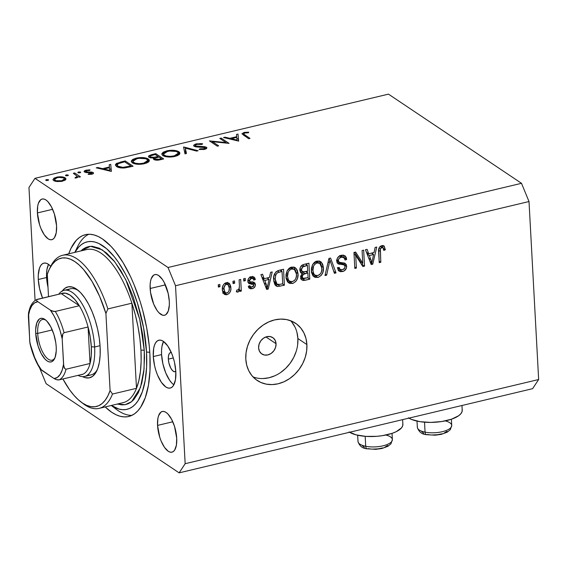 <?xml version="1.0" encoding="UTF-8"?>
<svg xmlns="http://www.w3.org/2000/svg" width="567" height="567" viewBox="0 0 567 567"><rect width="100%" height="100%" fill="white"/><g stroke="black" fill="none" stroke-linecap="round" stroke-linejoin="round"><path stroke-width="0.85" d="M276.058 343.722L265.937 336.94L276.058 343.722L275.583 347.373L273.854 350.789L271.125 353.439L267.822 354.928L264.449 355.027L261.507 353.723L259.452 351.214L258.602 347.883A9.837 8.2 -56.2 0 1 263.329 338.308A9.837 8.2 -56.2 0 1 272.805 337.634A9.837 8.2 -56.2 0 1 276.058 343.722A9.837 8.2 -56.2 0 1 271.331 353.298A9.837 8.2 -56.2 0 1 261.855 353.971A9.837 8.2 -56.2 0 1 258.602 347.883L259.076 344.233L260.806 340.817L263.535 338.166L266.837 336.678L270.211 336.571L273.152 337.875L275.208 340.391L276.058 343.722M408.942 418.127A28.527 10.539 -3.1 0 0 441.268 421.607A28.527 10.539 -3.1 0 0 462.225 410.239L461.97 405.497M253.017 376.906A34.431 28.711 123.8 0 0 283.847 370.045A34.431 28.711 123.8 0 0 297.881 338.527L306.896 344.573A34.431 28.711 -56.2 0 1 290.347 378.076A34.431 28.711 -56.2 0 1 257.177 380.443A34.431 28.711 -56.2 0 1 245.802 359.124L246.05 352.752L247.467 346.345L249.99 340.15L253.527 334.402L257.935 329.328L263.06 325.118L268.694 321.936L274.619 319.901L280.615 319.101L286.441 319.547L291.885 321.241L296.725 324.111L300.786 328.052L303.912 332.9L305.974 338.478L306.896 344.573L306.648 350.945L305.237 357.352L302.707 363.546L299.17 369.294L294.762 374.369L289.638 378.579L284.003 381.761L278.078 383.795L272.089 384.596L266.256 384.142L260.813 382.449L255.972 379.578L251.911 375.645L248.785 370.797L246.723 365.212L245.802 359.124A34.431 28.711 -56.2 0 1 262.351 325.621A34.431 28.711 -56.2 0 1 295.52 323.247A34.431 28.711 -56.2 0 1 306.896 344.573L297.881 338.527A34.431 28.711 123.8 0 0 290.665 320.745M171.482 352.617L169.93 352.887L169.306 353.567L168.491 355.87L168.335 359.138A9.837 4.033 76.6 0 0 175.125 371.725A9.837 4.033 76.6 0 0 175.813 371.392L174.211 371.697L172.453 370.52L170.752 368.068L168.867 362.859L168.335 359.138L173.311 357.954L168.335 359.138A9.837 4.033 76.6 0 1 170.568 352.589A9.837 4.033 76.6 0 1 171.333 352.582M48.542 264.385A24.594 10.078 -103.4 0 0 46.579 277.518L38.287 279.496A24.594 10.078 76.6 0 1 43.865 263.131A24.594 10.078 76.6 0 1 50.718 266.327L48.33 264.236L46.154 263.201L44.106 263.081L42.27 263.882L40.718 265.576L39.499 268.092L38.265 275.186L38.287 279.496L46.579 277.518A24.594 10.078 -103.4 0 0 47.997 287.214L47.04 282.118L46.558 273.216L46.969 269.368L48.542 264.385M171.858 383.065L169.675 380.351L165.748 372.951L162.906 363.908L161.574 354.602L161.552 350.293L161.956 346.444L163.537 341.469A24.594 10.078 -103.4 0 0 161.574 354.602L153.281 356.579A24.594 10.078 76.6 0 1 158.859 340.207A24.594 10.078 76.6 0 1 175.827 371.69L175.444 379.847L173.403 385.61L171.844 387.304L170.015 388.104L167.967 387.984L165.791 386.949L161.382 382.321L157.456 374.922L155.868 370.527L154.614 365.885L153.281 356.579L153.664 348.422L154.493 345.175L155.712 342.652L157.265 340.965L159.1 340.157L161.141 340.278L163.317 341.313L167.726 345.941L171.652 353.34L173.24 357.742L174.501 362.384L175.827 371.69A24.594 10.078 76.6 0 1 170.256 388.055A24.594 10.078 76.6 0 1 153.281 356.579L161.574 354.602A24.594 10.078 -103.4 0 0 173.863 384.823M68.727 253.825A93.449 38.308 76.6 0 1 85.411 234.688A93.449 38.308 76.6 0 1 149.901 354.311L149.993 370.676L148.434 385.305L145.287 397.644L140.673 407.212L137.866 410.834L134.762 413.641L131.395 415.597L127.795 416.688L123.989 416.901L120.02 416.235L115.93 414.697L111.756 412.301L105.193 406.929A93.449 38.308 76.6 0 0 128.709 416.497A93.449 38.308 76.6 0 0 149.901 354.311L149.234 345.672L146.69 327.903L142.629 310.043L140.07 301.297L134.032 284.584L130.608 276.781L123.11 262.663L115.002 250.954L110.813 246.156L102.365 238.884L98.183 236.489L94.094 234.951L90.132 234.284L86.326 234.497L82.725 235.588L79.352 237.545L76.254 240.351L70.967 248.389L68.727 253.825M150.142 288.504A20.901 8.569 76.6 0 1 154.876 274.591A20.901 8.569 76.6 0 1 169.306 301.346L169.327 305.011L168.271 311.042L165.918 314.621L164.359 315.302L162.623 315.202L158.88 312.693L157.024 310.383L153.685 304.096L150.524 292.409L150.12 284.84L150.468 281.565L151.169 278.808L153.522 275.229L155.082 274.548L156.818 274.648L158.668 275.527L162.417 279.46L164.175 282.366L168.172 293.437L169.306 301.346A20.901 8.569 76.6 0 1 164.565 315.259A20.901 8.569 76.6 0 1 150.142 288.504L165.38 284.868L150.142 288.504M37.401 212.93A20.901 8.569 76.6 0 1 42.142 199.024A20.901 8.569 76.6 0 1 56.565 225.779L56.239 232.711L54.503 237.608L53.178 239.047L51.618 239.735L49.882 239.628L48.032 238.75L44.283 234.816L40.952 228.529L39.598 224.787L37.401 212.93L37.727 205.998L38.428 203.241L40.789 199.662L42.348 198.982L44.084 199.081L45.934 199.96L47.819 201.583L51.434 206.799L54.368 213.922L56.565 225.779A20.901 8.569 76.6 0 1 51.824 239.692A20.901 8.569 76.6 0 1 37.401 212.93L52.639 209.301L37.401 212.93M157.555 425.406A20.901 8.569 76.6 0 1 162.29 411.493A20.901 8.569 76.6 0 1 176.72 438.256L176.394 445.187L174.657 450.085L173.332 451.523L171.773 452.204L170.036 452.105L168.186 451.226L164.437 447.292L161.099 441.006L159.752 437.263L157.555 425.406L157.881 418.474L158.583 415.717L160.936 412.138L162.495 411.451L164.239 411.557L166.088 412.436L167.974 414.059L171.588 419.275L174.523 426.398L176.72 438.256A20.901 8.569 76.6 0 1 171.978 452.168A20.901 8.569 76.6 0 1 157.555 425.406L172.793 421.777L157.555 425.406M34.984 178.329L168.016 267.496L521.505 183.311L388.473 94.143L34.984 178.329L28.96 187.486L35.083 300.524L28.96 187.486L34.984 178.329L388.473 94.143L521.505 183.311L168.016 267.496L34.984 178.329M225.985 142.565L219.79 138.412L221.158 138.086L229.054 143.373L212.462 141.686L218.671 145.847L217.303 146.173L209.414 140.885L225.985 142.565L209.414 140.885L217.303 146.173L218.671 145.847L212.462 141.686L229.054 143.373L221.158 138.086L219.79 138.412L225.985 142.565L226.02 143.146L225.985 142.565M205.119 147.611L203.879 148.816L203.922 149.525L203.879 148.816L199.889 148.852L199.924 149.575L199.889 148.852L199.13 149.468L204.538 149.397L206.912 147.888L206.459 147.264L206.53 148.561L206.459 147.264L204.403 146.662L204.439 147.342L204.403 146.662L200.831 146.541L200.86 147.136L200.831 146.541L196.82 146.35L196.848 146.995L196.82 146.35L195.495 145.967L195.537 146.803L195.495 145.967C194.892 145.322 195.445 144.791 197.146 144.358L201.817 144.436L202.71 143.862L196.338 143.812L193.616 145.591L194.112 146.286L193.701 145.237L195.544 144.032L201.25 143.607L202.71 143.862L201.817 144.436L197.146 144.358L195.452 145.081L195.495 145.967L204.722 146.704L206.905 147.824L206.317 148.71L204.219 149.468L199.13 149.468L199.889 148.852L204.283 148.71L205.162 148.278L205.119 147.611L196.38 146.945L194.112 146.286L205.119 147.611L205.424 149.135M183.566 147.037L198.11 150.744L196.643 151.091L185.331 148.136L186.458 153.515L184.991 153.87L183.566 147.037L184.991 153.87L186.458 153.515L185.331 148.136L196.643 151.091L198.11 150.744L183.758 146.995L183.828 148.32L183.566 147.037M166.691 150.872L170.065 150.333L176.677 150.787L179.526 152.289L179.909 153.246L179.533 154.231L177.265 155.734L173.452 156.74L168.158 156.988L165.025 156.499L162.467 155.28L161.843 153.7L163.268 152.154L166.691 150.872L161.786 154.132L162.835 155.564C165.847 157.172 169.937 157.456 175.111 156.407L179.909 153.175L178.86 151.715L179.023 154.741L178.86 151.715C175.862 150.135 171.808 149.851 166.691 150.872L166.733 151.623L166.691 150.872M136.144 158.15L139.517 157.612L146.13 158.065L148.979 159.568L149.362 160.518L148.986 161.51L146.711 163.005L142.905 164.012L139.362 164.317L134.478 163.778L131.913 162.559L131.296 160.971L132.721 159.433L136.144 158.15L131.232 161.411L132.288 162.835C135.293 164.444 139.39 164.728 144.564 163.679L149.362 160.447L148.306 158.987L148.476 162.02L148.306 158.987C145.315 157.406 141.261 157.13 136.144 158.15L136.179 158.895L136.144 158.15M110.714 164.387L111.359 171.404L96.227 167.839L97.715 167.485L102.499 168.64L109.424 166.996L109.218 164.742L110.714 164.387L109.218 164.742L109.424 166.996L102.499 168.64L97.715 167.485L96.227 167.839L111.359 171.404L110.714 164.387M46.48 179.59L48.564 180.03L46.211 180.483L45.714 180.044L46.48 179.59L45.87 180.334L47.798 180.476L48.415 179.732L48.436 180.2L48.415 179.732L46.48 179.59L46.537 180.547L46.48 179.59M65.212 177.832L65.949 179.108L65.262 180.051L61.193 181.461L55.623 181.348L53.659 180.582L52.944 179.711L54.049 178.088L57.643 176.982L61.413 176.812L65.212 177.832C63.057 176.684 60.145 176.479 56.466 177.216L52.922 179.562L53.659 180.582L57.239 181.589L62.434 181.22L65.729 179.562L65.97 178.86L65.212 177.832L65.333 179.994L65.212 177.832M66.261 174.884L68.345 175.316L65.992 175.777L65.496 175.331L66.261 174.884L65.644 175.628L67.579 175.763L68.189 175.019L68.217 175.494L68.189 175.019L66.261 174.884L66.311 175.834L66.261 174.884M76.984 175.983L76.042 177.953L76.013 177.343L75.205 177.436L75.071 178.031L76.46 177.875L78.232 176.592L79.082 177.159L80.45 176.833L74.681 172.97L73.313 173.296L74.681 172.97L80.45 176.833L79.082 177.159L78.232 176.592L77.225 177.627L75.071 178.031L75.205 177.436L76.935 176.883L77.077 176.153L73.313 173.296L76.984 175.983L77.204 177.634M78.6 171.943L80.684 172.375L78.331 172.836L77.835 172.396L78.6 171.943L77.984 172.687L79.912 172.829L80.528 172.085L80.557 172.552L80.528 172.085L78.6 171.943L78.65 172.892L78.6 171.943M85.815 171.716L85.858 172.531L85.815 171.716L86.857 170.624L89.678 170.504L90.054 169.93L86.078 170.164L86.12 170.873L86.078 170.164L84.051 171.482L85.886 172.531L91.797 172.878L91.152 174.338L91.124 173.743L88.587 173.793L88.622 174.388L88.587 173.793L88.154 174.345L91.833 174.218C93.512 173.736 93.952 173.176 93.137 172.531L93.201 173.658L93.137 172.531L93.534 173.233L92.839 173.878L89.054 174.409L88.154 174.345L88.587 173.793L91.393 173.665L91.982 173.098L91.627 172.786L84.476 172.056L84.079 171.305L84.937 170.539L89.076 169.859L90.054 169.93L89.678 170.504L86.503 170.717L85.759 171.121L85.815 171.716L93.137 172.531L91.741 172.056L86.744 171.992L85.61 171.425L85.667 172.496M116.519 166.5L115.42 164.699L116.476 163.445L125.208 160.936L133.096 166.223L123.592 168.009L119.913 167.761L116.519 166.5C118.276 167.704 121.069 168.179 124.882 167.924L133.096 166.223L125.208 160.936L120.473 162.063L120.516 162.828L120.473 162.063L115.399 165.025L116.519 166.5M151.623 154.642L155.755 153.664L163.65 158.951L157.895 160.149L154.401 159.788L153.366 158.951L153.948 157.959L150.411 157.86L148.611 156.974L148.802 155.84L151.623 154.642L148.441 156.57L148.986 157.307L153.948 157.959L153.338 158.803L153.855 159.504C155.649 160.348 157.917 160.397 160.667 159.66L163.65 158.951L155.755 153.664L155.826 154.954L155.755 153.664L151.623 154.642L151.665 155.415L151.623 154.642M238.005 134.074L238.65 141.091L223.511 137.526L225 137.171L229.791 138.327L236.715 136.675L236.503 134.429L238.005 134.074L236.503 134.429L236.715 136.675L229.791 138.327L225 137.171L223.511 137.526L238.65 141.091L238.005 134.074M244.838 132.997L243.732 133.55L243.86 134.188L250.004 138.383L248.637 138.709L241.925 133.762L244.101 132.437L248.7 132.168L248.495 132.77L244.838 132.997L248.495 132.77L248.7 132.168L244.101 132.437L241.925 133.791L248.637 138.709L250.004 138.383L244.753 134.868L244.824 136.158L244.753 134.868L243.633 133.819L244.838 132.997M179.137 472.857L46.104 383.689L179.137 472.857L185.161 463.7L538.65 379.514L529.011 201.54L175.522 285.725L185.161 463.7L175.522 285.725L168.016 267.496L175.522 285.725L529.011 201.54L521.505 183.311L529.011 201.54L538.65 379.514L185.161 463.7L179.137 472.857L532.626 388.671L179.137 472.857M362.774 263.251L362.086 250.536L363.667 250.16L364.531 266.136L362.845 266.533L355.715 255.334L356.402 268.071L354.814 268.446L353.95 252.478L355.651 252.067L362.774 263.251L355.651 252.067L353.95 252.478L354.814 268.446L356.402 268.071L355.715 255.334L362.845 266.533L364.531 266.136L363.667 250.16L362.086 250.536L362.774 263.251L360.52 261.741L362.774 263.251M336.734 261.075L337.386 258.162L339.484 255.972L342.312 255.115L345.083 255.88L346.239 257.439L346.692 259.452L345.119 260.04L344.183 257.801L341.618 257.106L339.137 258.339L338.315 260.345L339.186 262.28L344.601 263.109L346.274 264.591L346.451 268L344.141 270.941L340.632 271.742L338.506 270.65L337.507 267.943L339.087 267.362L340.058 269.453L342.574 269.679L344.658 268.191L345.019 266.079L343.921 264.732L338.272 263.946L337.152 262.769L336.734 261.075L338.095 263.832L344.481 265.009L345.062 266.504C344.949 268.283 344.034 269.368 342.305 269.743L340.15 269.523L339.087 267.362L337.507 267.943L339.13 271.203L342.461 271.6C345.175 270.842 346.579 269.034 346.657 266.171L345.246 263.421L339.101 262.223L338.322 260.65C338.442 258.758 339.42 257.602 341.256 257.177L343.85 257.531L345.119 260.04L346.692 259.452L344.849 255.703L341.291 255.278C338.371 256.064 336.855 257.992 336.734 261.075M324.997 275.548L328.945 258.432L330.582 258.042L336.018 272.925L334.381 273.315L329.951 260.083L326.649 275.158L324.997 275.548L326.649 275.158L329.951 260.083L334.381 273.315L336.018 272.925L330.582 258.042L328.945 258.432L324.997 275.548M316.946 261.075L319.54 261.111L321.142 262.06L322.658 264.201L323.424 267.617L322.977 272.132L321.227 275.349L318.526 277.256L315.132 277.383L313.027 275.888L311.616 272.819L311.396 268.389L312.58 264.591L314.437 262.308L316.946 261.075L312.58 264.591L311.333 270.693L314.075 276.866L317.818 277.469C321.999 275.612 323.863 272.33 323.424 267.617L321.581 262.514L319.462 261.089L321.581 262.514L320.589 261.628L316.946 261.075M291.551 267.128L294.145 267.156L295.754 268.106L297.271 270.246L298.036 273.67L297.583 278.177L295.839 281.402L293.132 283.309L289.737 283.429L287.632 281.941L286.229 278.865L286.009 274.435L287.193 270.636L289.042 268.354L291.551 267.128L287.193 270.636L285.945 276.746L288.688 282.912L292.43 283.514C296.605 281.657 298.476 278.376 298.036 273.67L296.194 268.56L294.067 267.135L296.194 268.56L295.201 267.674L291.551 267.128M269.495 277.419L270.572 272.33L272.224 271.94L268.205 289.071L266.66 289.439L260.912 274.634L262.564 274.237L264.158 278.695L269.495 277.419L264.158 278.695L262.564 274.237L260.912 274.634L266.66 289.439L268.205 289.071L272.224 271.94L270.572 272.33L269.495 277.419M218.387 287.072L218.267 284.79L219.854 284.407L219.975 286.689L218.387 287.072L219.975 286.689L219.854 284.407L218.267 284.79L218.387 287.072M222.356 289.822L222.788 286.016L224.362 283.656L227.289 282.55L229.755 283.84L230.783 286.626L230.812 289.808L230.202 291.934L228.841 293.727L226.446 294.79L224.582 294.457L223.001 292.756L222.356 289.822L224.305 294.294L226.942 294.698C229.926 293.373 231.237 291.034 230.882 287.667L228.933 283.075L226.29 282.671C223.27 284.024 221.959 286.406 222.356 289.822M233.072 283.571L232.945 281.289L234.532 280.913L234.653 283.195L233.072 283.571L234.653 283.195L234.532 280.913L232.945 281.289L233.072 283.571M239.423 285.853L239.097 279.829L240.684 279.453L241.308 291.069L239.721 291.445L239.621 289.588L238.218 291.962L236.333 291.835L236.836 290.028L238.126 289.914L239.061 288.943L239.423 285.853L239.267 288.291L237.92 289.985L236.836 290.028L236.333 291.835L237.857 292.097L239.621 289.588L239.721 291.445L241.308 291.069L240.684 279.453L239.097 279.829L239.423 285.853M243.782 281.026L243.654 278.744L245.242 278.362L245.369 280.644L243.782 281.026L245.369 280.644L245.242 278.362L243.654 278.744L243.782 281.026M247.814 281.338L248.282 279.021L249.934 277.256L252.804 276.576L254.711 277.78L255.356 279.531L253.775 280.112L253.01 278.603L251.791 278.305L250.253 278.865L249.402 280.268L249.891 281.686L253.477 282.189L255.03 283.209L255.256 285.981L253.392 288.213L250.749 288.837L249.033 288.079L248.282 286.257L249.863 285.669L250.529 286.923L251.939 287.065L253.236 286.477L253.832 285.031L253.123 284.273L248.927 283.635L247.814 281.338L248.821 283.571L253.47 284.421L251.039 282.813L253.853 285.173L251.939 287.065L250.536 286.93L249.863 285.669L248.282 286.257L249.416 288.405L252.081 288.709C254.222 288.171 255.334 286.789 255.426 284.563L254.406 282.564L249.806 281.636L249.388 280.672L251.351 278.383L252.953 278.56L253.775 280.112L255.356 279.531L253.952 276.987L251.365 276.696C249.041 277.341 247.857 278.886 247.814 281.338M273.648 279.779L274.045 275.385L275.881 271.926L278.34 270.509L283.528 269.247L284.393 285.215L277.646 286.526L275.803 285.697L274.598 284.032L273.648 279.779L276.193 286.002L277.646 286.526L284.393 285.215L283.528 269.247L279.028 270.317C274.917 271.962 273.124 275.115 273.648 279.779M299.851 270.112L300.368 267.185L301.573 265.519L303.756 264.435L308.923 263.201L309.788 279.17L303.444 280.495L302.005 280.02L301.034 278.851L300.687 276.271L302.161 273.528L300.446 272.309L299.851 270.112L301.247 273.159L302.161 273.528L300.645 277.284L302.055 280.063L305.046 280.296L309.788 279.17L308.923 263.201L304.217 264.321C301.268 265.044 299.815 266.979 299.851 270.112M374.036 252.521L375.113 247.432L376.764 247.042L372.746 264.179L371.201 264.541L365.453 249.735L367.104 249.345L368.699 253.796L374.036 252.521L368.699 253.796L367.104 249.345L365.453 249.735L371.201 264.541L372.746 264.179L376.764 247.042L375.113 247.432L374.036 252.521M384.235 246.191L381.789 245.631L383.136 245.568L384.235 246.191L385.354 249.827L383.774 250.416L383.271 248.148L382.321 247.481L381.3 247.722L380.379 248.821L380.804 262.259L379.217 262.634L378.728 249.182L379.465 247.191L381.789 245.631C379.21 246.794 378.154 248.849 378.628 251.798L379.217 262.634L380.804 262.259L380.301 249.104L381.818 247.517L382.845 247.666L383.774 250.416L385.354 249.827L383.88 245.88M39.626 367.962L46.104 383.689L39.626 367.962M42.568 298.093L39.619 288.801L38.287 279.496A24.594 10.078 76.6 0 0 42.568 298.093M532.626 388.671L538.65 379.514L532.626 388.671M263.067 378.55L269.063 377.75L274.988 375.715M280.615 372.533L285.74 368.323L290.155 363.249L293.692 357.501L296.215 351.306M297.632 344.899L297.881 338.527L296.952 332.432M294.89 326.854L291.771 322.006M218.309 285.577L219.975 286.689L218.309 285.577M227.686 282.586L228.536 285.201M229.075 286.455L230.882 287.667L229.075 286.455M225.531 292.898L224.688 293.189L226.942 294.698L224.688 293.189L223.285 293.267M228.586 285.633L227.502 282.323M222.753 293.132L225.68 292.827M223.306 291.403L222.349 290.524M225.418 282.94L225.95 283.316M229.295 288.05C229.607 290.311 228.806 291.97 226.892 293.033L225.319 292.77L223.937 289.326L222.356 288.27L223.937 289.326C223.625 287.072 224.426 285.407 226.339 284.336L224.808 283.309L226.339 284.336L227.927 284.599L229.295 288.05L228.21 284.825L226.687 284.28L225.361 284.832L223.958 287.873L224.61 292.033L226.198 293.089L228.147 292.274L228.948 290.97L229.295 288.05M222.427 290.637L225.319 292.77M227.927 284.599L225.439 282.954M232.987 282.075L234.653 283.195L232.987 282.075M239.643 289.95L241.308 291.069L239.643 289.95M238.962 289.142L239.621 289.588L238.962 289.142M236.51 291.19L237.857 292.097L236.51 291.19M243.697 279.524L245.369 280.644L243.697 279.524M252.62 276.561L253.102 278.014L255.356 279.531L253.102 278.014L252.485 278.248L253.102 278.014L252.506 276.356M252.953 278.56L250.543 276.958M249.799 277.341L251.351 278.383L249.799 277.341M247.992 279.737L249.388 280.672L247.992 279.737M247.864 280.332L249.806 281.636L247.864 280.332M252.974 282.097L253.173 283.046L255.426 284.563L253.173 283.046L253.08 284.166M250.593 286.959L249.827 287.2L252.081 288.709L249.827 287.2L248.587 287.334M253.293 284.322L251.039 282.813L249.225 282.572L251.479 284.081L249.225 282.572L248.02 282.458M247.921 282.444L249.962 282.635M250.274 282.664L251.436 283.139M251.571 284.017L251.45 284.372M248.488 287.327L251.138 286.704M253.002 284.471L252.776 281.7M249.976 276.795L250.756 277.086M251.422 278.163L251.521 278.603M268.262 277.717L268.028 278.709L268.262 277.717M266.136 286.782L265.951 287.561L268.205 289.071L265.937 287.568L266.136 286.782M260.983 274.612L261.897 277.164L260.983 274.612M261.904 277.178L264.158 278.695L261.904 277.178M262.578 278.907L263.988 278.574L262.578 278.907M269.077 279.411L267.34 287.597L265.455 286.328L267.34 287.597L266.299 284.521L264.208 283.117L266.299 284.521L264.782 280.431L262.599 278.971L264.782 280.431L269.077 279.411L266.993 278.014L269.077 279.411L264.782 280.431L267.34 287.597L269.077 279.411M281.381 269.757L281.459 271.097L281.381 269.757M282.309 283.826L284.393 285.215L282.309 283.826M275.13 284.974L278.333 284.613L277.837 284.733L280.091 286.243L277.837 284.733L275.385 285.017L277.646 286.526L275.158 284.974M274.917 282.77L273.726 281.374M282.04 271.494L282.706 283.727L280.027 284.365L277.1 284.237L275.236 279.418L273.627 278.34L275.236 279.418L275.633 275.371L274.329 274.499L275.633 275.371C276.264 273.507 277.49 272.429 279.318 272.139L277.426 270.87L279.318 272.139L282.04 271.494L279.963 270.098L282.04 271.494L278.135 272.507L276.54 273.606L275.505 275.881L275.236 279.418L275.668 282.104L276.611 283.812L277.844 284.563L280.027 284.365L282.706 283.727L282.04 271.494M273.847 281.608L277.1 284.237M293.99 267.114L295.62 270.743L293.94 267.043M296.25 272.472L298.036 273.67L296.25 272.472M291.034 281.735L290.176 282.005L292.43 283.514L290.176 282.005L287.66 281.976M295.719 271.437L295.62 270.728M287.483 281.919L289.482 282.125L291.566 281.494M287.752 279.928L286.285 278.61M286.115 278.312L288.39 279.864L287.533 276.413C287.164 272.883 288.546 270.409 291.665 268.992L294.401 269.431L296.449 274.017C296.888 277.646 295.513 280.19 292.317 281.65L289.546 281.175L285.952 277.965M290.432 267.369L292.253 267.993M286.137 278.354L289.546 281.175M287.533 276.413L285.931 275.342L287.533 276.413L288.206 279.474L289.51 281.161L291.714 281.749L294.365 280.587L295.797 278.631L296.442 275.739L296.343 272.961L295.216 270.161L293.656 269.056L291.665 268.992L289.872 267.787L291.665 268.992L289.673 270.034L288.256 271.926L287.533 276.413M294.401 269.431L290.708 267.383M306.775 263.712L306.846 265.051L306.775 263.712M307.179 271.175L307.25 272.514L307.179 271.175M307.704 277.773L309.788 279.17L307.704 277.773M300.425 278.851L303.721 278.567L302.792 278.787L305.046 280.296L302.792 278.787L301.098 278.978M300.524 272.429L302.161 273.528L300.524 272.429M300.999 276.965L300.553 276.682M300.921 272.798L303.281 271.947L300.992 272.741M307.838 272.911L308.101 277.681L302.991 278.34L302.211 276.639L300.815 275.704L302.211 276.639L303.48 274.102L301.226 272.592L303.48 274.102L305.039 273.577L302.785 272.068L305.039 273.577L307.838 272.911L305.755 271.515L307.838 272.911L302.891 274.563L302.239 275.916L302.48 277.752L303.792 278.567L308.101 277.681L307.838 272.911M300.638 276.76L302.991 278.34M307.434 265.441L307.739 271.047L304.812 271.742L302.353 271.664L301.438 269.715L299.915 268.701L301.438 269.715L302.757 266.759L301.297 265.781L302.757 266.759L304.288 266.192L302.431 264.952L304.288 266.192L307.434 265.441L305.351 264.045L307.434 265.441L302.417 267.022L301.467 268.9L301.708 270.906L303.31 271.947L307.739 271.047L307.434 265.441M299.844 269.942L302.353 271.664M319.384 261.068L321.014 264.697M321.645 266.426L323.424 267.617L321.645 266.426M316.421 275.69L315.564 275.959L317.818 277.469L315.564 275.959L313.055 275.931M321.113 265.391L320.405 262.684L319.327 260.997M312.871 275.874L314.869 276.079L316.953 275.449M313.147 273.882L311.68 272.564M311.51 272.266L313.785 273.818L312.927 270.367C312.559 266.837 313.934 264.364 317.059 262.939L319.788 263.386L321.836 267.971C322.283 271.6 320.908 274.144 317.704 275.605L314.933 275.13L311.34 271.919M315.826 261.316L317.648 261.947M311.531 272.309L314.933 275.13M312.927 270.367L311.326 269.297L312.927 270.367L313.594 273.429L314.905 275.108L317.102 275.704L319.76 274.541L321.184 272.585L321.836 269.694L321.51 265.895L320.61 264.116L319.051 263.01L317.059 262.939L315.266 261.741L317.059 262.939L315.061 263.981L313.643 265.88L312.927 270.367M319.788 263.386L316.103 261.337M329.016 258.41L329.519 259.792L329.016 258.41M333.431 270.509L333.765 271.416L336.018 272.925L333.743 271.416L333.431 270.509M328.747 259.275L329.951 260.083L328.747 259.275M328.144 261.904L329.413 262.762L328.144 261.904M325.295 274.251L326.649 275.158L325.295 274.251M343.588 255.185L344.438 257.942L346.692 259.452L344.353 257.978L343.503 255.065M343.85 257.531L340.342 255.568M339.47 255.979L341.256 257.177L339.47 255.979M336.841 259.658L338.322 260.65L336.841 259.658M336.727 260.622L339.101 262.223M343.942 262.939L344.403 264.654L346.657 266.171L344.41 264.952M341.008 269.842L340.207 270.09L342.461 271.6L340.207 270.09L338.18 270.197M337.712 267.872L340.15 269.523M342.227 263.492L344.282 264.874L341.66 263.223L339.739 263.01L341.993 264.52L339.739 263.01L337.039 262.819L342.227 263.492M342.114 263.414L344.481 265.009M337.266 262.968L339.293 264.328L337.266 262.968M338.853 268.34L338.215 268.184M337.797 267.943L337.408 267.532M339.264 270.239L341.058 269.821M344.41 265.108L344.013 263.074M338.13 261.103L337.507 260.997M336.933 260.763L336.472 260.359M339.718 255.554L341.667 256.071M342.156 256.539L342.496 257.135M362.185 262.861L362.278 264.619L364.531 266.136L362.278 264.619L361.711 264.754L362.278 264.619L362.185 262.861M354.042 254.222L355.715 255.334L354.042 254.222M354.736 266.951L356.402 268.071L354.736 266.951M354.524 252.336L360.52 261.741L354.524 252.336M372.803 252.818L372.569 253.81L372.803 252.818M370.676 261.89L370.492 262.663L372.746 264.179L370.478 262.67L370.676 261.89M365.524 249.721L366.438 252.265L365.524 249.721M366.445 252.287L368.699 253.796L366.445 252.287M367.118 254.016L368.522 253.676L367.118 254.016M373.618 254.512L371.881 262.698L369.996 261.43L371.881 262.698L370.839 259.622L368.748 258.219L370.839 259.622L369.323 255.54L367.14 254.073L369.323 255.54L373.618 254.512L371.534 253.116L373.618 254.512L369.323 255.54L371.881 262.698L373.618 254.512M382.527 245.525L383.065 247.857M383.441 248.544L385.354 249.827L383.441 248.544M382.845 247.666L380.563 246.135M380.173 246.418L381.818 247.517L380.173 246.418M378.962 248.204L380.301 249.104L378.962 248.204M378.621 250.224L380.209 251.287L378.621 250.224M379.132 261.139L380.804 262.259L379.132 261.139M383.101 248.318L382.491 245.454M380.528 246.121L380.882 246.432M349.081 431.941L356.012 434.839L365.743 436.377L376.786 436.321L382.278 435.69L392.158 433.337L396.163 431.707L401.535 427.851L402.705 425.767L402.783 423.698M349.584 432.267A28.527 10.539 -3.1 0 0 381.91 435.739A28.527 10.539 -3.1 0 0 402.875 424.371L402.62 419.637M408.431 417.808L411.472 419.403L419.963 421.664L430.551 422.415L441.629 421.55L451.509 419.197L458.682 415.717L460.886 413.712L462.055 411.635L462.133 409.565M56.502 177.875L56.466 177.216L56.502 177.875M61.732 180.738C58.904 181.291 56.665 181.121 55.027 180.249L55.077 181.213L54.467 179.463L57.175 177.691C59.982 177.124 62.2 177.28 63.837 178.151L64.411 178.924L61.732 180.738L61.768 181.362L61.732 180.738L64.298 179.363L64.206 178.47L63.313 177.875L59.032 177.393L56.353 177.918L54.694 178.867L54.666 179.937L56.225 180.76L61.732 180.738M74.681 172.97L74.752 174.26L74.681 172.97M91.783 172.871L92.038 174.161M86.772 172.609L86.744 171.992L86.772 172.609M89.062 172.581L89.026 171.985L89.062 172.581M93.555 173.077L93.137 172.531M97.758 168.208L97.715 167.485L97.758 168.208M102.542 169.363L102.499 168.64L102.542 169.363M109.466 167.719L109.424 166.996L109.466 167.719M109.637 169.264L110.962 168.952L111.196 171.447L110.962 168.952L109.637 169.264M109.743 170.391L104.037 169.016L104.073 169.739L104.037 169.016L109.495 167.712L109.778 171.114L109.495 167.712L104.037 169.016L109.743 170.391M125.279 162.226L125.208 160.936L125.279 162.226M124.648 161.808L130.92 166.011L130.956 166.733L130.92 166.011L129.843 166.266L129.886 166.989L129.843 166.266L124.931 167.237L124.967 167.917L124.931 167.237C121.742 167.527 119.396 167.173 117.893 166.174L117.95 167.23L117.893 166.174L117.022 165.04L118.73 163.395L124.648 161.808L118.078 163.707L117.043 164.784L117.893 166.174L122.791 167.357L130.92 166.011L124.648 161.808M143.685 163.154C139.482 164.005 136.137 163.792 133.663 162.509L133.72 163.537L132.827 161.368L137.008 158.675C141.169 157.832 144.479 158.044 146.938 159.313L147.774 160.447L143.685 163.154L143.72 163.863L143.685 163.154L145.953 162.382L147.725 160.844L147.491 159.788L145.691 158.725L139.035 158.313L135.775 159.022L133.217 160.433L133.11 162.034L135.463 163.268L139.461 163.665L143.685 163.154M154.033 159.611L153.948 157.959L154.033 159.611M155.216 159.171L157.534 159.533L161.467 158.732L158.937 157.038L155.493 158.058L154.926 158.618L155.216 159.171C154.671 158.342 155.599 157.704 158.016 157.257L158.937 157.038L161.467 158.732L161.51 159.462L161.467 158.732L159.603 159.178L159.646 159.887L159.603 159.178L155.216 159.171L155.259 160.029L154.911 158.739L154.975 159.965M150.361 156.981L153.154 157.442L158.129 156.499L155.195 154.529L150.645 155.826L150.071 156.407L150.361 156.981C149.794 156.123 150.758 155.457 153.239 154.997L155.195 154.529L158.129 156.499L158.165 157.222L158.129 156.499L157.222 156.712L157.257 157.449L157.222 156.712L154.267 157.328L154.401 159.788L154.267 157.328L150.361 156.981L150.404 157.86L150.057 156.549L150.12 157.789M174.232 155.875C170.029 156.726 166.684 156.513 164.21 155.238L164.267 156.265L163.374 154.089L167.556 151.403C171.716 150.56 175.026 150.772 177.492 152.041L178.329 153.168L174.232 155.875L174.275 156.591L174.232 155.875L176.5 155.11L178.272 153.572L178.038 152.516L176.238 151.446L169.583 151.035L165.762 151.949L163.764 153.161L163.665 154.763L166.011 155.989L170.008 156.386L174.232 155.875M184.537 151.694L185.544 151.956L184.537 151.694M185.579 152.7L185.331 148.136L185.579 152.7M196.338 143.812L196.38 144.585L196.338 143.812M195.495 145.967L195.197 145.535L195.268 146.74M221.229 139.376L221.158 138.086L221.229 139.376M212.533 142.976L212.462 141.686L212.533 142.976M225.042 137.894L225 137.171L225.042 137.894M229.826 139.05L229.791 138.327L229.826 139.05M236.751 137.405L236.715 136.675L236.751 137.405M236.921 138.95L238.246 138.639L238.48 141.126L238.246 138.639L236.921 138.95M237.027 140.077L231.322 138.695L231.357 139.425L231.322 138.695L236.779 137.398L237.07 140.8L236.779 137.398L231.322 138.695L237.027 140.077M244.143 133.238L244.101 132.437L244.143 133.238M429.729 434.818L427.426 434.478A3.934 2.077 -78.8 0 1 426.441 434.676A3.934 2.077 -78.8 0 1 425.066 432.139A17.216 6.365 176.9 0 1 417.418 426.582M445.244 420.898A17.216 6.365 176.9 0 1 451.651 426.186A17.216 6.365 176.9 0 1 425.066 432.139A3.934 2.077 101.2 0 0 426.441 434.676C421.841 434.343 418.8 431.884 417.347 427.312A17.216 6.365 -3.1 0 0 425.066 432.139L424.527 422.195L425.066 432.139A17.216 6.365 -3.1 0 0 442.834 431.572A17.216 6.365 -3.1 0 0 451.722 425.448L451.389 419.24M421.742 431.629L423.747 433.301M432.217 434.974L437.398 434.719L442.168 433.755M444.167 433.046L447.016 431.31M370.379 448.951L368.075 448.61A3.934 2.077 -78.8 0 1 367.083 448.816A3.934 2.077 -78.8 0 1 365.715 446.279A17.216 6.365 176.9 0 1 358.068 440.715M392.371 439.588L390.968 443.777L387.92 446.293L381.988 448.469L375.878 449.333L367.118 448.816C362.49 448.476 359.45 446.023 357.997 441.445A17.216 6.365 -3.1 0 0 365.715 446.279L365.176 436.328L365.715 446.279A17.216 6.365 -3.1 0 0 383.483 445.705A17.216 6.365 -3.1 0 0 392.371 439.588L392.038 433.372M362.391 445.761L364.397 447.434M372.866 449.107L378.04 448.858L382.81 447.887M384.816 447.179L387.665 445.449M385.893 435.031A17.216 6.365 176.9 0 1 392.3 440.318A17.216 6.365 176.9 0 1 365.715 446.279A3.934 2.077 101.2 0 0 367.083 448.816M64.071 290.325A44.269 18.144 76.6 0 1 94.618 346.99L100.054 345.7L94.618 346.99A44.269 18.144 76.6 0 1 84.582 376.445A44.269 18.144 76.6 0 1 78.062 375.361A44.269 18.144 -103.4 0 0 94.618 346.99A44.269 18.144 -103.4 0 0 80.294 301.013A44.269 18.144 -103.4 0 0 58.741 294.238A44.269 18.144 76.6 0 1 64.071 290.325L70.62 288.766A44.269 18.144 76.6 0 1 78.544 290.687A44.269 18.144 -103.4 0 0 67.523 290.297M62.235 291.027A46.728 19.15 76.6 0 1 77.395 289.751A46.728 19.15 76.6 0 1 100.111 346.706L100.161 354.885L99.381 362.207L97.808 368.373L95.497 373.157L92.549 376.375L89.062 377.898L85.178 377.672L82.626 376.651A46.728 19.15 76.6 0 0 96.737 370.96A46.728 19.15 76.6 0 0 100.111 346.706L99.246 337.975L97.581 329.023L95.199 320.199L92.18 311.843L88.643 304.281L84.717 297.788L80.571 292.629L76.347 288.993L72.207 287.03L68.324 286.803L64.836 288.327L61.888 291.537M122.288 402.832A78.693 32.255 -103.4 0 0 136.491 388.324L112.493 394.044A78.693 32.255 76.6 0 1 99.105 408.382L123.11 402.662A78.693 32.255 -103.4 0 0 136.491 388.324A78.693 32.255 -103.4 0 0 140.956 350.293A2.459 0.907 176.9 0 1 144.266 350.534L144.082 368.833L140.474 387.537L131.672 401.627L125.116 404.696L117.383 404.03L121.763 404.888L125.066 404.703L128.192 403.754L131.119 402.053L133.812 399.622L138.405 392.64L141.793 383.079L143.848 371.314L144.486 357.791L144.266 350.534L142.749 335.359L139.872 319.816L133.231 297.101L127.511 283.209L120.998 270.941L113.953 260.777L106.646 253.102L99.353 248.211L92.357 246.298L89.054 246.482L85.922 247.432L83.002 249.133L80.918 250.926L90.479 246.305L102.344 249.877L114.761 261.791L125.789 279.651L139.758 319.341L144.266 350.534A2.459 0.907 -3.1 0 0 140.956 350.293A78.693 32.255 -103.4 0 0 131.884 303.196A78.693 32.255 -103.4 0 0 87.467 249.388M149.78 352.277L146.52 352.043A86.071 35.282 76.6 0 1 111.387 405.455L118.999 409.083L122.649 409.693L126.157 409.494L129.474 408.495L132.579 406.688L135.435 404.108L138.022 400.763L142.267 391.953L145.166 380.592L146.605 367.111L146.52 352.043L149.78 352.277M111.295 405.476L116.2 409.232A93.449 38.308 -103.4 0 0 131.898 415.37A93.449 38.308 76.6 0 1 112.748 406.319M99.105 408.382A78.693 32.255 76.6 0 1 81.924 402.669M49.882 268.12A78.693 32.255 76.6 0 1 62.646 255.278A78.693 32.255 76.6 0 1 107.879 308.909L131.884 303.196A78.693 32.255 -103.4 0 0 86.645 249.558L62.646 255.278M80.805 401.854L83.058 403.576A78.693 32.255 -103.4 0 0 112.493 394.044L110.09 390.514A76.233 31.249 76.6 0 1 80.805 401.854A76.233 31.249 76.6 0 1 62.902 378.969L69.521 389.678L73.802 395.142L78.161 399.629L82.52 403.08L86.829 405.44L91.011 406.674L95.001 406.759L98.736 405.688L102.166 403.491L105.228 400.189L107.886 395.844L110.09 390.514L105.916 313.473L99.601 296.314L92.003 281.367L83.583 269.559L79.224 265.065L74.858 261.614L70.556 259.254L66.374 258.02L62.384 257.942L58.649 259.006L55.219 261.21L52.157 264.505L49.499 268.85L47.295 274.18L48.514 296.676L47.295 274.18A76.233 31.249 76.6 0 1 49.251 269.353A76.233 31.249 76.6 0 1 105.916 313.473L107.879 308.909A78.693 32.255 -103.4 0 0 50.484 266.802L49.251 269.353M75.744 250.968A93.449 38.308 76.6 0 1 88.764 234.256A93.449 38.308 -103.4 0 0 77.516 246.815L74.83 252.372M74.922 252.35L78.685 247.077L81.542 244.497L84.646 242.69L87.963 241.691L91.464 241.492L95.121 242.102L98.885 243.519L106.624 248.707L114.371 256.844L118.163 261.933L125.385 273.882L128.744 280.637L131.905 287.823L137.462 303.217L143.564 327.719L146.52 352.043A86.071 35.282 76.6 0 0 117.227 260.607A86.071 35.282 76.6 0 0 74.922 252.35M87.679 374.922A44.269 18.144 -103.4 0 0 97.333 369.613A44.269 18.144 76.6 0 1 91.131 374.886L84.582 376.445M136.491 388.324L138.872 380.563L140.432 371.491L141.133 361.321L140.956 350.293L139.907 338.69L138.008 326.776L135.315 314.848L131.884 303.196L136.491 388.324L131.884 303.196L107.879 308.909L105.916 313.473L110.09 390.514L112.493 394.044L136.491 388.324M46.026 320.312A20.901 8.569 -103.4 0 0 37.691 333.41L35.7 333.268A22.375 9.171 76.6 0 1 45.339 319.738A22.375 9.171 76.6 0 1 56.218 347.018L56.246 350.938L55.119 357.394L52.596 361.229L50.924 361.959L49.067 361.852L47.089 360.91L45.062 359.166L41.2 353.588L38.053 345.962L35.7 333.268L35.678 329.349L36.805 322.892L39.329 319.058L40.994 318.328L42.858 318.434L44.836 319.377L46.863 321.12L50.725 326.698L53.865 334.324L55.807 342.837L56.218 347.018A22.375 9.171 76.6 0 1 54.602 358.635A22.375 9.171 76.6 0 1 43.56 357.373A22.375 9.171 76.6 0 1 35.7 333.268L37.691 333.41A20.901 8.569 76.6 0 1 42.426 319.497A20.901 8.569 76.6 0 1 46.026 320.312M52.263 329.937L37.691 333.41L52.263 329.937M83.016 374.177A41.809 17.138 76.6 0 1 80.592 374.759L83.016 374.177A41.809 17.138 -103.4 0 0 90.047 363.497A41.809 17.138 76.6 0 1 83.016 374.177L59.018 379.897L83.016 374.177M91.308 346.756A41.809 17.138 76.6 0 1 90.047 363.497L91.252 355.778L91.308 346.756L90.231 336.961L88.069 326.989L90.047 363.497L66.041 369.216L64.758 368.635L64.078 367.296L63.561 364.184L62.186 338.775L62.873 333.871L64.064 332.701L88.069 326.989A41.809 17.138 76.6 0 1 91.308 346.756L94.618 346.99L91.308 346.756M40.172 368.387L41.54 370.159A39.35 16.131 76.6 0 1 29.739 341.511L28.563 312.679L28.364 316.103A39.35 16.131 76.6 0 1 37.833 301.708L36.6 300.574L36.465 299.936L37.273 299.355L61.271 293.635L79.309 305.726L74.759 299.39L70.046 295.116L65.46 293.16L61.271 293.635A41.809 17.138 76.6 0 1 79.309 305.726A41.809 17.138 76.6 0 1 88.069 326.989L90.047 363.497L66.041 369.216A41.809 17.138 76.6 0 1 59.018 379.897A41.809 17.138 -103.4 0 0 66.041 369.216L64.758 368.635L63.724 365.772L62.186 338.775L60.074 330.604L57.317 322.878L54.035 315.947L50.385 310.128L37.833 301.708L36.6 300.574L36.685 299.617L61.271 293.635L79.309 305.726L55.311 311.446L53.638 311.446L50.385 310.128L37.833 301.708L34.559 302.884L31.809 305.776L29.711 310.255L28.364 316.103L29.902 343.106L34.608 357.408L37.883 364.34L41.54 370.159L54.092 378.579L56.013 379.55L59.018 379.897L57.302 379.897M29.541 310.482L29.052 311.205M30.257 344.623L30.065 343.949C32.447 353.773 35.87 362.15 40.342 369.074L54.092 378.579L57.366 377.402L60.116 374.511L62.214 370.031L63.561 364.184A39.35 16.131 76.6 0 1 54.092 378.579L56.048 379.564M88.069 326.989A41.809 17.138 -103.4 0 0 79.309 305.726L55.311 311.446A41.809 17.138 76.6 0 1 64.064 332.701L88.069 326.989M55.311 311.446L52.306 311.099L50.385 310.128A39.35 16.131 76.6 0 1 62.186 338.775L62.356 335.501L62.873 333.871L64.064 332.701A41.809 17.138 -103.4 0 0 55.311 311.446M36.685 299.617L37.273 299.355M54.964 357.812A20.901 8.569 76.6 0 1 52.114 360.165A20.901 8.569 76.6 0 1 37.691 333.41A20.901 8.569 -103.4 0 0 44.708 355.481A20.901 8.569 -103.4 0 0 54.964 357.812M250.536 286.93L249.083 285.959M54.467 179.47L54.552 181.036M64.411 178.945L64.496 180.519M117.022 165.054L117.121 166.854M132.827 161.368L132.926 163.204M147.774 160.447L147.881 162.424M163.374 154.089L163.473 155.932M178.329 153.168L178.435 155.152M243.633 133.819L243.718 135.414M417.347 427.312L417.007 421.104M426.469 434.683L435.229 435.201L441.339 434.336L447.271 432.153L450.318 429.644L451.722 425.448M357.997 441.445L357.657 435.236M28.563 312.679L29.718 308.491C31.235 304.032 33.651 301.02 36.961 299.454"/></g></svg>
